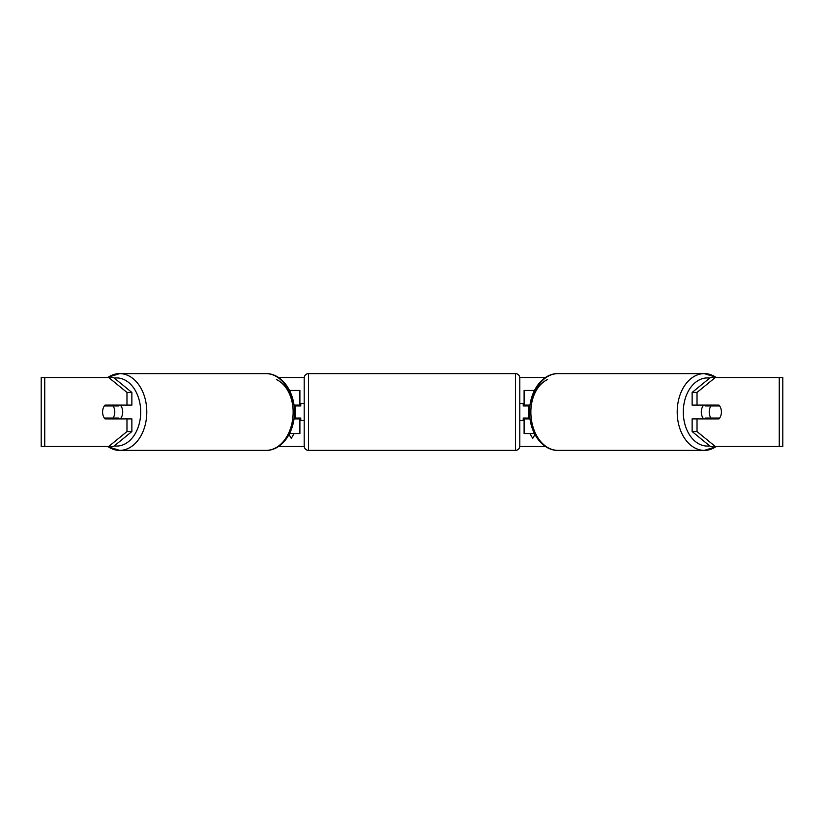 <?xml version="1.0" encoding="UTF-8"?>
<svg xmlns="http://www.w3.org/2000/svg" width="824" height="824" viewBox="0 0 824 824"><rect width="100%" height="100%" fill="white"/><g stroke="black" fill="none" stroke-linecap="round" stroke-linejoin="round"><path stroke-width="1.24" d="M299.895 405.964L299.895 405.099L293.941 405.099M299.895 405.099L299.895 390.442L289.543 390.442M289.543 433.558L299.895 433.558L299.895 418.036M295.589 418.901L295.589 405.099M293.941 418.901L299.895 418.901M534.457 390.442L524.105 390.442L524.105 405.099L530.059 405.099M534.457 433.558L524.105 433.558L524.105 418.036M528.411 418.901L528.411 418.036L523.24 418.036L523.24 420.621L519.789 420.621M528.411 418.036L528.411 405.099M524.105 405.964L524.105 405.099M530.059 418.901L524.105 418.901M703.727 418.901A8.621 6.098 -90 0 1 701.286 412A8.621 6.098 -90 0 1 703.727 405.099M709.217 412A8.621 6.098 -90 0 1 710.957 405.964L719.671 405.964A8.621 6.098 -90 0 1 721.412 412A8.621 6.098 -90 0 1 719.671 418.036L710.957 418.036A8.621 6.098 -90 0 1 709.217 412M706.168 405.099A8.621 6.098 -90 0 0 705.468 405.964L710.957 405.964M713.481 405.099A8.621 6.098 -90 0 1 714.181 405.964M714.181 418.036A8.621 6.098 -90 0 1 713.481 418.901M706.168 418.901A8.621 6.098 -90 0 1 705.468 418.036L710.957 418.036M131.861 392.44L131.861 405.099L105.029 405.099A8.621 6.098 -90 0 0 102.588 412A8.621 6.098 -90 0 0 105.029 418.901L131.861 418.901L131.861 431.56L113.568 446.495L41.2 446.495L41.2 377.505L113.568 377.505L131.861 392.44L126.978 392.44L108.686 377.505M109.901 418.901A8.621 6.098 90 0 1 109.211 418.036M278.522 377.505L304.231 377.505M519.769 377.505L545.478 377.505M278.522 446.495L304.231 446.495M519.769 446.495L545.478 446.495M534.951 434.516L532.726 438.378L529.945 433.558M289.049 434.516L291.274 438.378L294.055 433.558M715.314 446.495L782.8 446.495L782.8 377.505L715.314 377.505L697.022 392.44L692.139 392.44L692.139 405.099L718.971 405.099A8.621 6.098 -90 0 1 718.971 418.901L697.022 418.901L697.022 431.56L715.314 446.495L710.432 446.495L692.139 431.56L692.139 418.901L697.022 418.901M697.022 405.099L697.022 392.44M692.139 431.56L697.022 431.56M714.099 418.901A8.621 6.098 90 0 0 714.789 418.036M714.789 405.964A8.621 6.098 90 0 0 714.099 405.099M692.139 392.44L710.432 377.505L715.314 377.505M126.978 405.099L126.978 392.44M109.211 405.964A8.621 6.098 90 0 1 109.901 405.099M108.686 446.495L126.978 431.56L126.978 418.901M126.978 431.56L131.861 431.56M120.273 418.901A8.621 6.098 -90 0 0 122.714 412A8.621 6.098 -90 0 0 120.273 405.099M113.043 418.036A8.621 6.098 -90 0 0 114.783 412A8.621 6.098 -90 0 0 113.043 405.964L104.329 405.964A8.621 6.098 -90 0 0 102.588 412A8.621 6.098 -90 0 0 104.329 418.036L118.532 418.036A8.621 6.098 -90 0 1 117.832 418.901M109.819 418.036A8.621 6.098 -90 0 0 110.519 418.901M113.043 405.964L118.532 405.964A8.621 6.098 -90 0 0 117.832 405.099M110.519 405.099A8.621 6.098 -90 0 0 109.819 405.964M308.516 373.622A4.316 4.316 0 0 0 304.211 377.938L304.211 446.062A4.316 4.316 0 0 0 308.516 450.378L515.484 450.378A4.316 4.316 0 0 0 519.789 446.062L519.789 377.938A4.316 4.316 0 0 0 515.484 373.622L308.516 373.622L308.516 450.378M304.211 403.379L300.76 403.379L300.76 405.964L295.589 405.964M295.589 418.036L300.76 418.036L300.76 420.621L304.211 420.621M528.411 405.964L523.24 405.964L523.24 403.379L519.789 403.379M716.231 377.505A38.378 27.13 90 0 0 704.335 373.622A38.378 27.13 90 0 0 677.204 412A38.378 27.13 90 0 0 704.335 450.378A38.378 27.13 90 0 0 716.231 446.495M709.711 445.908A34.062 24.081 -90 0 1 683.302 412A34.062 24.081 -90 0 1 709.711 378.092M530.862 412A38.378 27.13 -90 0 1 557.992 373.622C542.048 373.313 529.235 391.987 529.595 412C529.235 432.013 542.048 450.687 557.992 450.378A38.378 27.13 -90 0 1 530.862 412A34.062 24.081 90 0 1 547.6 379.555M779.267 446.495L779.267 377.505M44.733 446.495L44.733 377.505M107.769 377.505A38.378 27.13 90 0 1 119.665 373.622A38.378 27.13 90 0 1 146.796 412A38.378 27.13 90 0 1 119.665 450.378A38.378 27.13 90 0 1 107.769 446.495M114.289 445.908A34.062 24.081 -90 0 0 140.698 412A34.062 24.081 -90 0 0 114.289 378.092M266.008 373.622C281.952 373.313 294.765 391.987 294.405 412C294.765 432.013 281.952 450.687 266.008 450.378A38.378 27.13 -90 0 0 293.138 412A38.378 27.13 -90 0 0 266.008 373.622L119.665 373.622L107.141 377.505M276.401 379.555A34.062 24.081 90 0 1 293.138 412M515.484 450.378L515.484 373.622M557.992 373.622L704.335 373.622L716.859 377.505M557.992 450.378L704.335 450.378L716.859 446.495M266.008 450.378L119.665 450.378L107.141 446.495"/></g></svg>
